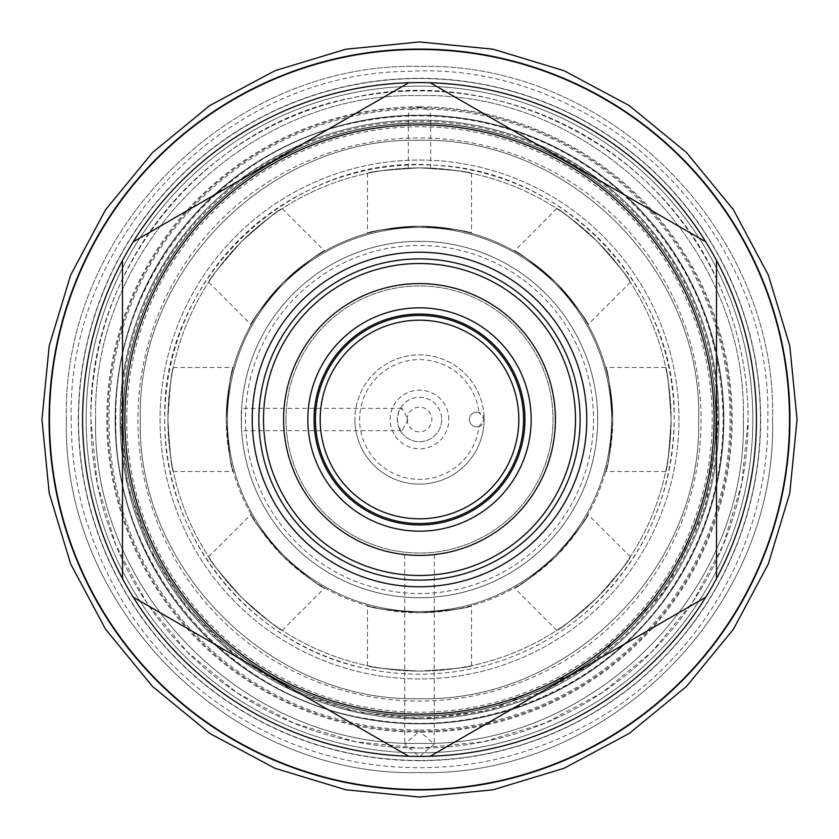 <?xml version="1.0" encoding="UTF-8"?>
<svg xmlns="http://www.w3.org/2000/svg" width="839" height="839" viewBox="0 0 839 839"><rect width="100%" height="100%" fill="white"/><g stroke="black" fill="none" stroke-linecap="round" stroke-linejoin="round"><path stroke-width="0.63" stroke-dasharray="4.2 3.15" d="M441.713 419.5A22.213 22.213 0 0 1 398.714 427.334L397.287 419.5L398.714 411.666L402.017 408.331L408.194 419.5L402.017 430.669L398.714 427.334A22.213 22.213 0 0 0 441.713 419.5A22.213 22.213 0 0 1 419.5 441.713A22.213 22.213 0 0 1 397.287 419.5A22.213 22.213 0 0 1 419.5 397.287A22.213 22.213 0 0 1 441.713 419.5A22.213 22.213 0 0 0 398.714 411.666M402.017 408.331L241.653 408.331L241.296 427.502M402.017 430.669L241.653 430.669L241.485 427.607A178.204 178.204 0 0 0 423.548 597.651A178.204 178.204 0 0 0 597.704 419.5A178.204 178.204 0 0 0 419.5 241.296A178.204 178.204 0 0 0 241.296 419.5A178.204 178.204 0 0 0 419.5 597.704A178.204 178.204 0 0 0 597.704 419.5A178.204 178.204 0 0 0 419.5 241.296A178.204 178.204 0 0 0 241.296 419.5A178.204 178.204 0 0 0 419.5 597.704A178.204 178.204 0 0 0 597.704 419.5A178.204 178.204 0 0 0 419.5 241.296A178.204 178.204 0 0 0 241.296 419.5A178.204 178.204 0 0 0 419.5 597.704A178.204 178.204 0 0 0 597.704 419.5A178.204 178.204 0 0 0 423.548 241.349A178.204 178.204 0 0 0 241.485 411.393L241.296 419.5L241.296 411.498M448.844 419.5A29.344 29.344 0 0 0 419.5 390.156A29.344 29.344 0 0 0 390.156 419.5A29.344 29.344 0 0 0 419.5 448.844A29.344 29.344 0 0 0 448.844 419.5M478.964 426.527A7.362 7.362 0 0 1 469.4 419.5A7.362 7.362 0 0 1 478.964 412.473A59.873 59.873 0 0 0 415.976 359.732A59.873 59.873 0 0 0 359.627 419.5A59.873 59.873 0 0 0 415.976 479.268A59.873 59.873 0 0 0 478.964 426.527L484.124 419.5A7.362 7.362 0 0 1 476.762 426.862A7.362 7.362 0 0 1 469.4 419.5A7.362 7.362 0 0 1 476.762 412.138A7.362 7.362 0 0 1 484.124 419.5A64.624 64.624 0 0 0 419.5 354.876A64.624 64.624 0 0 0 354.876 419.5A64.624 64.624 0 0 1 419.5 354.876A64.624 64.624 0 0 1 484.124 419.5A64.624 64.624 0 0 1 419.5 484.124A64.624 64.624 0 0 1 354.876 419.5A64.624 64.624 0 0 0 419.5 484.124A64.624 64.624 0 0 0 484.124 419.5L478.964 412.473M285.963 419.5A133.537 133.537 0 0 1 419.5 285.963A133.537 133.537 0 0 1 553.037 419.5A133.537 133.537 0 0 0 419.5 285.963A133.537 133.537 0 0 0 285.963 419.5A133.537 133.537 0 0 0 419.5 553.037A133.537 133.537 0 0 0 553.037 419.5A133.537 133.537 0 0 1 419.5 553.037A133.537 133.537 0 0 1 285.963 419.5M407.156 419.5A12.344 12.344 0 0 0 419.5 431.844A12.344 12.344 0 0 0 431.844 419.5A12.344 12.344 0 0 0 419.5 407.156A12.344 12.344 0 0 0 407.156 419.5M227.442 419.5A192.058 192.058 0 0 0 419.5 611.558A192.058 192.058 0 0 0 611.558 419.5A192.058 192.058 0 0 0 419.5 227.442A192.058 192.058 0 0 0 227.442 419.5A192.058 192.058 0 0 0 419.5 611.558A192.058 192.058 0 0 0 611.558 419.5A192.058 192.058 0 0 0 419.5 227.442A192.058 192.058 0 0 0 227.442 419.5M226.215 419.5A193.285 193.285 0 0 1 419.5 226.215A193.285 193.285 0 0 1 612.785 419.5A193.285 193.285 0 0 1 419.5 612.785A193.285 193.285 0 0 1 226.215 419.5A193.285 193.285 0 0 1 419.5 226.215A193.285 193.285 0 0 1 612.785 419.5C610.855 390.166 608.495 372.894 605.716 367.681C607.646 368.405 610.005 385.678 612.785 419.5C610.855 390.166 608.495 372.894 605.716 367.681C607.646 368.405 610.005 385.678 612.785 419.5A193.285 193.285 0 0 1 419.5 612.785A193.285 193.285 0 0 1 226.215 419.5C228.145 390.166 230.505 372.894 233.284 367.681C231.354 368.405 228.995 385.678 226.215 419.5C228.145 390.166 230.505 372.894 233.284 367.681C231.354 368.405 228.995 385.678 226.215 419.5C228.145 448.834 230.505 466.106 233.284 471.319C231.354 470.595 228.995 453.322 226.215 419.5C228.145 448.834 230.505 466.106 233.284 471.319C231.354 470.595 228.995 453.322 226.215 419.5M556.173 282.827C575.544 304.924 586.094 318.81 587.814 324.473C588.663 322.585 578.113 308.71 556.173 282.827C575.544 304.924 586.094 318.81 587.814 324.473C588.663 322.585 578.113 308.71 556.173 282.827C534.065 263.446 520.18 252.906 514.527 251.186C516.404 250.326 530.29 260.877 556.173 282.827C534.065 263.446 520.18 252.906 514.527 251.186C516.404 250.326 530.29 260.877 556.173 282.827M419.5 226.215C448.834 228.145 466.106 230.505 471.319 233.284C470.595 231.354 453.322 228.995 419.5 226.215C448.834 228.145 466.106 230.505 471.319 233.284C470.595 231.354 453.322 228.995 419.5 226.215C390.166 228.145 372.894 230.505 367.681 233.284C368.405 231.354 385.678 228.995 419.5 226.215C390.166 228.145 372.894 230.505 367.681 233.284C368.405 231.354 385.678 228.995 419.5 226.215M282.827 282.827C304.935 263.446 318.82 252.906 324.473 251.186C322.596 250.326 308.71 260.877 282.827 282.827C304.935 263.446 318.82 252.906 324.473 251.186C322.596 250.326 308.71 260.877 282.827 282.827C263.456 304.924 252.906 318.81 251.186 324.473C250.337 322.585 260.887 308.71 282.827 282.827C263.456 304.924 252.906 318.81 251.186 324.473C250.337 322.585 260.887 308.71 282.827 282.827M612.785 419.5C610.855 448.834 608.495 466.106 605.716 471.319C607.646 470.595 610.005 453.322 612.785 419.5C610.855 448.834 608.495 466.106 605.716 471.319C607.646 470.595 610.005 453.322 612.785 419.5M419.5 612.785C390.166 610.855 372.894 608.495 367.681 605.716C368.405 607.646 385.678 610.005 419.5 612.785C390.166 610.855 372.894 608.495 367.681 605.716C368.405 607.646 385.678 610.005 419.5 612.785C448.834 610.855 466.106 608.495 471.319 605.716C470.595 607.646 453.322 610.005 419.5 612.785C448.834 610.855 466.106 608.495 471.319 605.716C470.595 607.646 453.322 610.005 419.5 612.785M556.173 556.173C534.065 575.554 520.18 586.094 514.527 587.814C516.404 588.674 530.29 578.123 556.173 556.173C534.065 575.554 520.18 586.094 514.527 587.814C516.404 588.674 530.29 578.123 556.173 556.173C575.544 534.076 586.094 520.19 587.814 514.527C588.663 516.415 578.113 530.29 556.173 556.173C575.544 534.076 586.094 520.19 587.814 514.527C588.663 516.415 578.113 530.29 556.173 556.173M282.827 556.173C263.456 534.076 252.906 520.19 251.186 514.527C250.337 516.415 260.887 530.29 282.827 556.173C263.456 534.076 252.906 520.19 251.186 514.527C250.337 516.415 260.887 530.29 282.827 556.173C304.935 575.554 318.82 586.094 324.473 587.814C322.596 588.674 308.71 578.123 282.827 556.173C304.935 575.554 318.82 586.094 324.473 587.814C322.596 588.674 308.71 578.123 282.827 556.173M167.884 419.5C169.363 448.855 171.166 466.127 173.274 471.319C171.817 470.606 170.013 453.333 167.884 419.5C169.363 448.855 171.166 466.127 173.274 471.319C171.817 470.606 170.013 453.333 167.884 419.5A251.616 251.616 0 0 0 419.5 671.116A251.616 251.616 0 0 0 671.116 419.5C669.637 448.855 667.834 466.127 665.726 471.319C667.183 470.606 668.987 453.333 671.116 419.5C669.637 448.855 667.834 466.127 665.726 471.319C667.183 470.606 668.987 453.333 671.116 419.5A251.616 251.616 0 0 0 419.5 167.884A251.616 251.616 0 0 0 167.884 419.5A251.616 251.616 0 0 0 419.5 671.116A251.616 251.616 0 0 0 671.116 419.5C669.637 390.145 667.834 372.873 665.726 367.681C667.183 368.394 668.987 385.667 671.116 419.5C669.637 390.145 667.834 372.873 665.726 367.681C667.183 368.394 668.987 385.667 671.116 419.5A251.616 251.616 0 0 0 419.5 167.884A251.616 251.616 0 0 0 167.884 419.5C169.363 390.145 171.166 372.873 173.274 367.681C171.817 368.394 170.013 385.667 167.884 419.5C169.363 390.145 171.166 372.873 173.274 367.681C171.817 368.394 170.013 385.667 167.884 419.5M419.5 671.116C448.855 669.637 466.127 667.834 471.319 665.726C470.606 667.183 453.343 668.987 419.5 671.116C448.855 669.637 466.127 667.834 471.319 665.726C470.606 667.183 453.343 668.987 419.5 671.116C390.145 669.637 372.873 667.834 367.681 665.726C368.394 667.183 385.657 668.987 419.5 671.116C390.145 669.637 372.873 667.834 367.681 665.726C368.394 667.183 385.657 668.987 419.5 671.116M597.42 597.42C617.126 575.617 628.065 562.13 630.246 556.97C630.781 558.501 619.843 571.988 597.42 597.42C617.126 575.617 628.065 562.13 630.246 556.97C630.781 558.501 619.843 571.988 597.42 597.42C575.617 617.126 562.13 628.075 556.97 630.246C558.501 630.781 571.988 619.843 597.42 597.42C575.617 617.126 562.13 628.075 556.97 630.246C558.501 630.781 571.988 619.843 597.42 597.42M241.58 597.42C263.383 617.126 276.87 628.075 282.03 630.246C280.499 630.781 267.012 619.843 241.58 597.42C263.383 617.126 276.87 628.075 282.03 630.246C280.499 630.781 267.012 619.843 241.58 597.42C221.874 575.617 210.935 562.13 208.754 556.97C208.219 558.501 219.157 571.988 241.58 597.42C221.874 575.617 210.935 562.13 208.754 556.97C208.219 558.501 219.157 571.988 241.58 597.42M419.5 717.691A298.191 298.191 0 0 0 717.691 419.5A298.191 298.191 0 0 0 419.5 121.309A298.191 298.191 0 0 0 121.309 419.5A298.191 298.191 0 0 0 419.5 717.691M408.331 168.125L408.331 115.342C408.918 110.465 412.641 107.759 419.5 107.235C426.359 107.759 430.082 110.465 430.669 115.342A304.368 304.368 0 0 1 723.816 425.079A304.368 304.368 0 0 1 419.5 723.868A304.368 304.368 0 0 0 723.868 419.5A304.368 304.368 0 0 0 419.5 115.132A304.368 304.368 0 0 0 115.132 419.5A304.368 304.368 0 0 0 419.5 723.868A304.368 304.368 0 0 1 115.184 425.079A304.368 304.368 0 0 1 408.331 115.342L430.669 115.237L430.669 168.125M419.5 167.884C405.573 168.136 405.573 168.136 419.5 167.884C405.573 168.136 405.573 168.136 419.5 167.884C433.417 168.136 433.417 168.136 419.5 167.884C433.417 168.136 433.417 168.136 419.5 167.884C390.145 169.363 372.873 171.166 367.681 173.274C368.394 171.817 385.657 170.013 419.5 167.884C390.145 169.363 372.873 171.166 367.681 173.274C368.394 171.817 385.657 170.013 419.5 167.884C448.855 169.363 466.127 171.166 471.319 173.274C470.606 171.817 453.343 170.013 419.5 167.884C448.855 169.363 466.127 171.166 471.319 173.274C470.606 171.817 453.343 170.013 419.5 167.884M419.5 752.856A333.356 333.356 0 0 0 752.856 419.5A333.356 333.356 0 0 0 419.5 86.144A333.356 333.356 0 0 0 86.144 419.5A333.356 333.356 0 0 0 419.5 752.856A333.356 333.356 0 0 1 86.144 419.5A333.356 333.356 0 0 1 419.5 86.144A333.356 333.356 0 0 1 752.856 419.5A333.356 333.356 0 0 1 419.5 752.856M419.5 730.045A310.545 310.545 0 0 0 730.045 419.5A310.545 310.545 0 0 0 419.5 108.955A310.545 310.545 0 0 0 108.955 419.5A310.545 310.545 0 0 0 419.5 730.045M419.5 718.876A299.376 299.376 0 0 0 718.876 419.5A299.376 299.376 0 0 0 419.5 120.124A299.376 299.376 0 0 0 120.124 419.5A299.376 299.376 0 0 0 419.5 718.876A299.376 299.376 0 0 0 718.876 419.5A299.376 299.376 0 0 0 419.5 120.124A299.376 299.376 0 0 0 120.124 419.5A299.376 299.376 0 0 0 419.5 718.876A299.376 299.376 0 0 0 718.876 419.5A299.376 299.376 0 0 0 419.5 120.124A299.376 299.376 0 0 0 120.124 419.5A299.376 299.376 0 0 0 419.5 718.876A299.376 299.376 0 0 0 718.876 419.5A299.376 299.376 0 0 0 419.5 120.124A299.376 299.376 0 0 0 120.124 419.5A299.376 299.376 0 0 0 419.5 718.876A299.376 299.376 0 0 0 718.876 419.5A299.376 299.376 0 0 0 419.5 120.124A299.376 299.376 0 0 0 120.124 419.5A299.376 299.376 0 0 0 419.5 718.876M78.3 419.5A341.2 341.2 0 0 1 419.5 78.3A341.2 341.2 0 0 1 760.7 419.5A341.2 341.2 0 0 1 419.5 760.7A341.2 341.2 0 0 1 78.3 419.5A341.2 341.2 0 0 1 419.5 78.3A341.2 341.2 0 0 1 760.7 419.5A341.2 341.2 0 0 1 419.5 760.7A341.2 341.2 0 0 1 78.3 419.5M419.5 760.459A340.959 340.959 0 0 0 760.459 419.5A340.959 340.959 0 0 0 419.5 78.541A340.959 340.959 0 0 0 78.541 419.5A340.959 340.959 0 0 0 419.5 760.459A340.959 340.959 0 0 0 760.459 419.5A340.959 340.959 0 0 0 419.5 78.541A340.959 340.959 0 0 0 78.541 419.5A340.959 340.959 0 0 0 419.5 760.459M419.5 789.205A369.705 369.705 0 0 0 789.205 419.5A369.705 369.705 0 0 0 419.5 49.795A369.705 369.705 0 0 0 49.795 419.5A369.705 369.705 0 0 0 419.5 789.205A369.705 369.705 0 0 0 789.205 419.5A369.705 369.705 0 0 0 419.5 49.795A369.705 369.705 0 0 0 49.795 419.5A369.705 369.705 0 0 0 419.5 789.205M419.5 731.23A311.73 311.73 0 0 1 107.77 419.5A311.73 311.73 0 0 1 419.5 107.77A311.73 311.73 0 0 1 731.23 419.5A311.73 311.73 0 0 1 419.5 731.23A311.73 311.73 0 0 0 731.23 419.5A311.73 311.73 0 0 0 419.5 107.77A311.73 311.73 0 0 0 107.77 419.5A311.73 311.73 0 0 0 419.5 731.23L404.765 743.973L419.5 756.851L434.235 743.973L419.5 731.23M419.5 789.919A370.418 370.418 0 0 0 789.919 419.5A370.418 370.418 0 0 0 419.5 49.081A370.418 370.418 0 0 0 49.081 419.5A370.418 370.418 0 0 0 419.5 789.919A370.418 370.418 0 0 1 49.081 419.5A370.418 370.418 0 0 1 419.5 49.081A370.418 370.418 0 0 1 789.919 419.5A370.418 370.418 0 0 1 419.5 789.919M422.982 555.366L424.712 555.313M426.327 555.24L432.777 554.757M433.249 554.715L434.099 554.621M433.574 554.673L432.872 554.747M431.603 554.873L430.04 554.999M428.907 555.082L427.24 555.187M425.404 555.282L423.454 555.355M415.557 555.355L413.617 555.282M411.781 555.187L405.059 554.642M405.583 554.694L412.924 555.25M414.288 555.313L416.018 555.366M419.5 748.105A328.605 328.605 0 0 0 748.105 419.5A328.605 328.605 0 0 0 419.5 90.895A328.605 328.605 0 0 0 90.895 419.5A328.605 328.605 0 0 0 419.5 748.105A328.605 328.605 0 0 1 90.895 419.5A328.605 328.605 0 0 1 419.5 90.895A328.605 328.605 0 0 1 748.105 419.5A328.605 328.605 0 0 1 419.5 748.105M49.081 419.5A370.418 370.418 0 0 1 419.5 49.081A370.418 370.418 0 0 1 789.919 419.5A370.418 370.418 0 0 1 419.5 789.919A370.418 370.418 0 0 1 49.081 419.5M408.75 82.757A336.921 336.921 0 0 1 430.25 82.757L705.756 241.821A336.921 336.921 0 0 1 716.506 260.436L716.506 578.564A336.921 336.921 0 0 1 705.756 597.179L430.25 756.254A336.921 336.921 0 0 1 408.75 756.254L133.244 597.179A336.921 336.921 0 0 1 122.494 578.564L122.494 260.436A336.921 336.921 0 0 1 133.244 241.821L408.75 82.757M419.5 586.776A167.276 167.276 0 0 0 586.776 419.5A167.276 167.276 0 0 0 419.5 252.224A167.276 167.276 0 0 0 252.224 419.5A167.276 167.276 0 0 0 419.5 586.776M419.5 575.491A155.991 155.991 0 0 0 575.491 419.5A155.991 155.991 0 0 0 419.5 263.519A155.991 155.991 0 0 0 263.509 419.5A155.991 155.991 0 0 0 419.5 575.491M419.5 555.408A135.908 135.908 0 0 0 555.408 419.5A135.908 135.908 0 0 0 419.5 283.592A135.908 135.908 0 0 0 283.592 419.5A135.908 135.908 0 0 0 419.5 555.408M419.5 523.567A104.067 104.067 0 0 1 315.433 419.5A104.067 104.067 0 0 1 419.5 315.433A104.067 104.067 0 0 1 523.567 419.5A104.067 104.067 0 0 1 419.5 523.567M597.42 241.58C575.617 221.874 562.13 210.925 556.97 208.754C558.501 208.219 571.988 219.157 597.42 241.58C575.617 221.874 562.13 210.925 556.97 208.754C558.501 208.219 571.988 219.157 597.42 241.58C617.126 263.383 628.065 276.87 630.246 282.03C630.781 280.499 619.843 267.012 597.42 241.58C617.126 263.383 628.065 276.87 630.246 282.03C630.781 280.499 619.843 267.012 597.42 241.58M241.58 241.58C221.874 263.383 210.935 276.87 208.754 282.03C208.219 280.499 219.157 267.012 241.58 241.58C221.874 263.383 210.935 276.87 208.754 282.03C208.219 280.499 219.157 267.012 241.58 241.58C263.383 221.874 276.87 210.925 282.03 208.754C280.499 208.219 267.012 219.157 241.58 241.58C263.383 221.874 276.87 210.925 282.03 208.754C280.499 208.219 267.012 219.157 241.58 241.58M126.773 419.5A292.727 292.727 0 0 1 419.5 126.773A292.727 292.727 0 0 1 712.227 419.5A292.727 292.727 0 0 1 419.5 712.227A292.727 292.727 0 0 1 126.773 419.5M123.207 419.5A296.293 296.293 0 0 1 419.5 123.207A296.293 296.293 0 0 1 715.793 419.5A296.293 296.293 0 0 1 419.5 715.793A296.293 296.293 0 0 1 123.207 419.5A296.293 296.293 0 0 1 419.5 123.207A296.293 296.293 0 0 1 715.793 419.5A296.293 296.293 0 0 1 419.5 715.793A296.293 296.293 0 0 1 123.207 419.5A296.293 296.293 0 0 1 419.5 123.207A296.293 296.293 0 0 1 715.793 419.5A296.293 296.293 0 0 1 419.5 715.793A296.293 296.293 0 0 1 123.207 419.5A296.293 296.293 0 0 1 419.5 123.207A296.293 296.293 0 0 1 715.793 419.5A296.293 296.293 0 0 1 419.5 715.793A296.293 296.293 0 0 1 123.207 419.5M122.976 419.5A296.524 296.524 0 0 0 419.5 716.024A296.524 296.524 0 0 0 716.024 419.5A296.524 296.524 0 0 0 419.5 122.976A296.524 296.524 0 0 0 122.976 419.5A296.524 296.524 0 0 0 419.5 716.024A296.524 296.524 0 0 0 716.024 419.5A296.524 296.524 0 0 0 419.5 122.976A296.524 296.524 0 0 0 122.976 419.5A296.524 296.524 0 0 0 419.5 716.024A296.524 296.524 0 0 0 716.024 419.5A296.524 296.524 0 0 0 419.5 122.976A296.524 296.524 0 0 0 122.976 419.5A296.524 296.524 0 0 0 419.5 716.024A296.524 296.524 0 0 0 716.024 419.5A296.524 296.524 0 0 0 419.5 122.976A296.524 296.524 0 0 0 122.976 419.5M164.79 419.5A254.71 254.71 0 0 0 419.5 674.21A254.71 254.71 0 0 0 674.21 419.5A254.71 254.71 0 0 0 419.5 164.79A254.71 254.71 0 0 0 164.79 419.5A254.71 254.71 0 0 0 419.5 674.21A254.71 254.71 0 0 0 674.21 419.5A254.71 254.71 0 0 0 419.5 164.79A254.71 254.71 0 0 0 164.79 419.5A254.71 254.71 0 0 0 419.5 674.21A254.71 254.71 0 0 0 674.21 419.5A254.71 254.71 0 0 0 419.5 164.79A254.71 254.71 0 0 0 164.79 419.5A254.71 254.71 0 0 0 419.5 674.21A254.71 254.71 0 0 0 674.21 419.5A254.71 254.71 0 0 0 419.5 164.79A254.71 254.71 0 0 0 164.79 419.5C162.63 536.929 252.424 647.215 367.849 668.914C406.391 676.779 444.722 675.877 482.844 666.208C520.914 656.308 554.936 638.636 584.919 613.183C642.947 561.658 672.71 497.097 674.21 419.5C677.262 289.203 565.706 170.432 435.493 165.293C294.028 152.373 160.784 277.499 164.79 419.5M137.942 419.5A281.558 281.558 0 0 0 419.5 701.058A281.558 281.558 0 0 0 701.058 419.5A281.558 281.558 0 0 0 419.5 137.942A281.558 281.558 0 0 0 137.942 419.5M245.491 419.5A174.009 174.009 0 0 0 419.5 593.509A174.009 174.009 0 0 0 593.509 419.5A174.009 174.009 0 0 0 419.5 245.491A174.009 174.009 0 0 0 245.491 419.5M115.373 419.5A304.127 304.127 0 0 1 419.5 115.373A304.127 304.127 0 0 1 723.627 419.5A304.127 304.127 0 0 1 419.5 723.627A304.127 304.127 0 0 1 115.373 419.5A304.127 304.127 0 0 1 419.5 115.373A304.127 304.127 0 0 1 723.627 419.5A304.127 304.127 0 0 1 419.5 723.627A304.127 304.127 0 0 1 115.373 419.5M419.5 106.815A312.685 312.685 0 0 0 106.815 419.5A312.685 312.685 0 0 0 419.5 732.185A312.685 312.685 0 0 0 732.185 419.5A312.685 312.685 0 0 0 419.5 106.815M86.144 419.5A333.356 333.356 0 0 1 419.5 86.144A333.356 333.356 0 0 1 752.856 419.5A333.356 333.356 0 0 1 419.5 752.856A333.356 333.356 0 0 1 86.144 419.5M160.039 419.5A259.461 259.461 0 0 0 419.5 678.961A259.461 259.461 0 0 0 678.961 419.5A259.461 259.461 0 0 0 419.5 160.039A259.461 259.461 0 0 0 160.039 419.5A259.461 259.461 0 0 0 419.5 678.961A259.461 259.461 0 0 0 678.961 419.5A259.461 259.461 0 0 0 419.5 160.039A259.461 259.461 0 0 0 160.039 419.5A259.461 259.461 0 0 0 419.5 678.961A259.461 259.461 0 0 0 678.961 419.5A259.461 259.461 0 0 0 419.5 160.039A259.461 259.461 0 0 0 160.039 419.5M66.428 419.5C61.562 230.83 230.83 61.562 419.5 66.428C608.17 61.562 777.438 230.83 772.572 419.5C777.438 230.83 608.17 61.562 419.5 66.428C230.83 61.562 61.562 230.83 66.428 419.5C61.562 608.17 230.83 777.438 419.5 772.572C608.17 777.438 777.438 608.17 772.572 419.5C777.438 608.17 608.17 777.438 419.5 772.572C230.83 777.438 61.562 608.17 66.428 419.5M95.646 419.5C91.189 246.446 246.446 91.189 419.5 95.646C592.554 91.189 747.811 246.446 743.354 419.5C747.811 246.446 592.554 91.189 419.5 95.646C246.446 91.189 91.189 246.446 95.646 419.5C91.189 592.554 246.446 747.811 419.5 743.354C592.554 747.811 747.811 592.554 743.354 419.5C747.811 592.554 592.554 747.811 419.5 743.354C246.446 747.811 91.189 592.554 95.646 419.5M140.312 419.5C136.474 270.315 270.315 136.474 419.5 140.312C568.685 136.474 702.526 270.315 698.688 419.5C702.526 270.315 568.685 136.474 419.5 140.312C270.315 136.474 136.474 270.315 140.312 419.5C136.474 568.685 270.315 702.526 419.5 698.688C568.685 702.526 702.526 568.685 698.688 419.5C702.526 568.685 568.685 702.526 419.5 698.688C270.315 702.526 136.474 568.685 140.312 419.5M173.316 471.539L233.347 471.539M434.235 554.61L434.235 743.973M404.765 554.61L404.765 743.973M173.316 367.461L233.347 367.461M665.684 367.461L605.653 367.461M665.684 471.539L605.653 471.539M630.372 282.219L587.929 324.662M556.781 208.628L514.338 251.071M471.539 173.316L471.539 233.347M367.461 173.316L367.461 233.347M282.219 208.628L324.662 251.071M208.628 282.219L251.071 324.662M367.461 665.684L367.461 605.653M471.539 665.684L471.539 605.653M556.781 630.372L514.338 587.929M630.372 556.781L587.929 514.338M208.628 556.781L251.071 514.338M282.219 630.372L324.662 587.929M90.895 419.5L97.209 483.61L115.908 545.245L146.269 602.056L187.139 651.851L236.934 692.72L293.755 723.092L355.4 741.791L419.51 748.105L483.61 741.791L545.256 723.092L602.066 692.72L651.851 651.861L692.72 602.066L723.092 545.256L741.791 483.61L748.105 419.5C748 374.152 738.991 330.65 721.079 288.994C664.362 149.499 499.142 63.628 352.862 97.733C205.073 124.529 87.55 268.952 90.895 419.5M71.179 419.5C66.659 237.406 226.404 72.563 408.562 71.346C598.417 60.24 772.95 229.32 767.821 419.5C768.954 542.235 699.244 662.244 592.082 722.064C522.875 760.721 448.991 774.817 370.418 764.35C337.708 759.673 306.287 750.538 276.157 736.967C178.413 690.424 114.198 615.239 83.522 511.412C75.311 481.324 71.2 450.69 71.179 419.5M120.124 419.5L127.696 486.463L150.171 550.174L186.268 607.195L234.144 654.619L291.437 690.109L355.306 711.891L422.51 718.876L489.389 710.612L587.772 667.11L664.436 591.642L704.949 509.776L718.876 419.5C720.355 301.117 643.974 186.824 534.065 142.913C485.141 122.893 434.445 116.086 381.976 122.484C355.39 125.86 329.706 132.667 304.935 142.913C195.005 186.845 118.645 301.128 120.124 419.5M115.845 419.5C113.275 279.502 220.311 148.021 357.917 122.158C403.863 112.783 449.568 113.863 495.02 125.389C540.4 137.187 580.966 158.256 616.707 188.597C685.893 250.032 721.372 327 723.155 419.5C722.788 479.929 706.165 535.502 673.298 586.209C610.32 684.561 487.134 739.023 372.002 719.422C228.26 699.579 112.95 564.574 115.845 419.5"/><path stroke-width="1.26" d="M421.209 555.397L422.982 555.366M424.712 555.313L426.327 555.24M434.099 554.621L433.574 554.673M432.872 554.747L431.603 554.873M430.04 554.999L428.907 555.082M427.24 555.187L425.404 555.282M423.454 555.355L421.461 555.397M417.549 555.397L415.557 555.355M413.617 555.282L411.781 555.187M405.027 554.631L405.583 554.694M412.924 555.25L414.288 555.313M416.018 555.366L417.791 555.397M419.5 789.919A370.418 370.418 0 0 0 789.919 419.5A370.418 370.418 0 0 0 419.5 49.081A370.418 370.418 0 0 0 49.081 419.5A370.418 370.418 0 0 0 419.5 789.919M133.244 597.179A336.921 336.921 0 0 0 430.25 756.254L705.756 597.179A336.921 336.921 0 0 0 716.506 578.564L716.506 260.436A336.921 336.921 0 0 0 705.756 241.821L430.25 82.757A336.921 336.921 0 0 0 133.244 597.179L408.75 756.254M408.75 82.757L133.244 241.821M419.5 714.125A294.625 294.625 0 0 0 714.125 419.5A294.625 294.625 0 0 0 419.5 124.875A294.625 294.625 0 0 0 124.875 419.5A294.625 294.625 0 0 0 419.5 714.125M705.756 241.821A336.921 336.921 0 0 0 430.25 82.757M716.506 578.564A336.921 336.921 0 0 0 716.506 260.436M430.25 756.254A336.921 336.921 0 0 0 705.756 597.179M122.494 260.436L122.494 578.564M419.5 586.776A167.276 167.276 0 0 0 586.776 419.5A167.276 167.276 0 0 0 419.5 252.224A167.276 167.276 0 0 0 252.224 419.5A167.276 167.276 0 0 0 419.5 586.776M419.5 580.116A160.616 160.616 0 0 1 258.884 419.5A160.616 160.616 0 0 1 419.5 258.884A160.616 160.616 0 0 1 580.116 419.5A160.616 160.616 0 0 1 419.5 580.116M419.5 575.491A155.991 155.991 0 0 1 263.509 419.5A155.991 155.991 0 0 1 419.5 263.519A155.991 155.991 0 0 1 575.491 419.5A155.991 155.991 0 0 1 419.5 575.491M419.5 555.408A135.908 135.908 0 0 1 283.592 419.5A135.908 135.908 0 0 1 419.5 283.592A135.908 135.908 0 0 1 555.408 419.5A135.908 135.908 0 0 1 419.5 555.408M419.5 531.171A111.671 111.671 0 0 1 307.829 419.5A111.671 111.671 0 0 1 419.5 307.829A111.671 111.671 0 0 1 531.171 419.5A111.671 111.671 0 0 1 419.5 531.171M419.5 315.433A104.067 104.067 0 0 1 523.567 419.5A104.067 104.067 0 0 1 419.5 523.567A104.067 104.067 0 0 1 315.433 419.5A104.067 104.067 0 0 1 419.5 315.433M419.5 518.817A99.317 99.317 0 0 0 518.817 419.5A99.317 99.317 0 0 0 419.5 320.183A99.317 99.317 0 0 0 320.183 419.5A99.317 99.317 0 0 0 419.5 518.817M419.5 314.048A105.452 105.452 0 0 1 524.952 419.5A105.452 105.452 0 0 1 419.5 524.952A105.452 105.452 0 0 1 314.048 419.5A105.452 105.452 0 0 1 419.5 314.048M41.95 419.5L49.207 345.846L70.686 275.024L105.578 209.75L152.52 152.541L209.729 105.588L275.003 70.696L345.825 49.207L419.479 41.95L493.133 49.197L563.955 70.675L629.229 105.567L686.449 152.509L733.412 209.719L768.304 275.003L789.793 345.836L797.05 419.5L789.793 493.164L768.304 563.997L733.412 629.271L686.459 686.48L629.24 733.433L563.976 768.314L493.143 789.793L419.49 797.05L345.836 789.793L275.014 768.304L209.74 733.422L152.53 686.47L105.578 629.25L70.686 563.976L49.207 493.154L41.95 419.5"/></g></svg>
